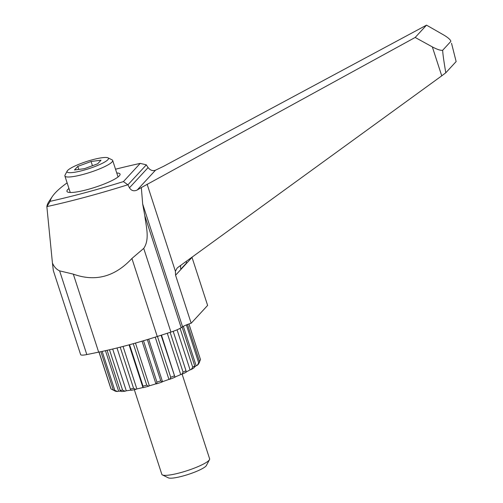 <?xml version="1.0" encoding="UTF-8"?>
<svg xmlns="http://www.w3.org/2000/svg" width="503" height="503" viewBox="0 0 503 503"><rect width="100%" height="100%" fill="white"/><g stroke="black" fill="none" stroke-linecap="round" stroke-linejoin="round"><path stroke-width="0.75" d="M92.741 159.684A21.78 3.76 162 0 1 107.95 157.829A21.78 3.76 162 0 1 88.924 168.656A21.78 3.76 162 0 1 67.169 171.083A21.78 3.76 162 0 1 92.741 159.684M91.081 161.488L77.802 166.386L74.488 169.983L84.447 168.675L97.72 163.777L101.04 160.18L91.081 161.488L92.451 165.72M191.171 323.24L207.62 305.415L192.02 257.398L175.566 275.223L191.171 323.24A9.425 1.628 -18 0 0 182.576 326.793L181.193 327.686A13.003 2.245 -18 0 1 170.926 332.087L157.257 336.482A114.627 19.787 -18 0 1 98.663 352.138L86.812 354.565A13.003 2.245 -18 0 1 80.625 354.602L53.324 270.576L80.612 354.558A13.003 2.245 -18 0 0 80.625 354.602M182.117 374.163L209.619 458.811A25.125 4.338 162 0 1 209.487 459.654L206.393 465.495A20.309 3.508 162 0 1 188.273 474.423A20.309 3.508 162 0 1 168.36 477.85L162.431 474.939A25.125 4.338 162 0 1 161.828 474.335L134.32 389.693M99.06 352.056L111.056 388.976L113.609 390.265M98.984 352.075L110.83 388.549A47.112 8.13 -18 0 0 111.056 388.976M100.883 351.679L113.376 390.139L115.332 391.189A45.232 7.809 162 0 0 117.438 391.51L114.822 390.366L102.166 351.408M105.448 350.692L118.601 391.158L117.438 391.51M113.376 390.139A47.112 8.13 -18 0 0 114.822 390.366M118.601 391.158A44.17 7.627 -18 0 0 121.135 391.196M107.101 350.321L120.11 390.372L121.531 391.516A45.232 7.809 162 0 0 125.14 391.196L122.587 390.152L109.472 349.78M112.691 349.025L126.266 390.787L125.14 391.196M120.11 390.372A47.112 8.13 -18 0 0 122.587 390.152M126.266 390.787A44.17 7.627 -18 0 0 130.994 390.089M116.998 347.975L130.327 388.995L131.126 390.303A45.232 7.809 162 0 0 135.885 389.372L133.584 388.354L120.204 347.171M123.053 346.441L136.86 388.945L135.885 389.372M130.327 388.995A47.112 8.13 -18 0 0 133.584 388.354M136.86 388.945A44.17 7.627 -18 0 0 142.946 387.517L129.076 344.844M129.554 344.712L143.015 386.147L142.946 387.517M133.27 343.687L146.744 385.153L148.618 386.21A45.232 7.809 162 0 1 143.179 387.662M135.464 343.071L149.353 385.807L148.618 386.21M143.015 386.147A47.112 8.13 -18 0 0 146.744 385.153M149.353 385.807A44.17 7.627 -18 0 0 155.93 383.846L142.06 341.166M143.5 340.738L156.942 382.117L156.502 383.858L155.93 383.846M147.36 339.575L160.771 380.859L162.092 382.029A45.232 7.809 162 0 1 156.502 383.858M148.699 339.167L162.513 381.689L162.092 382.029M156.942 382.117A47.112 8.13 -18 0 0 160.771 380.859M162.513 381.689A44.17 7.627 -18 0 0 168.945 379.381L155.22 337.136M157.464 336.419L170.737 377.281L169.807 379.262L168.945 379.381M161.092 335.25L174.994 377.231A45.232 7.809 162 0 1 169.807 379.262M161.463 335.13L174.994 377.231M170.737 377.281A47.112 8.13 -18 0 0 174.302 375.892M175.063 376.986A44.17 7.627 -18 0 0 180.715 374.559L167.292 333.256M170.133 332.345L183.061 372.132L181.772 374.32L180.715 374.559M173.189 331.32L185.997 370.736L186.06 372.289A45.232 7.809 162 0 1 181.772 374.32M183.061 372.132A47.112 8.13 -18 0 0 185.997 370.736M186.047 372.025A44.17 7.627 -18 0 0 190.084 369.856L177.069 329.798M180.087 328.34L192.699 367.159L191.241 369.523L190.084 369.856M182.117 327.088L194.724 365.901L194.196 367.687A45.232 7.809 162 0 1 191.241 369.523M192.699 367.159A47.112 8.13 -18 0 0 194.724 365.901M194.359 367.146A44.17 7.627 -18 0 0 196.139 365.731L183.337 326.34M186.38 324.919L198.704 362.858L197.277 365.329L196.139 365.731M187.487 324.485L199.628 361.858L198.622 363.87A45.232 7.809 162 0 1 197.277 365.329M198.704 362.858A47.112 8.13 -18 0 0 199.628 361.858M188.908 323.97L200.502 359.645L199.295 362.16M200.502 359.645A47.112 8.13 -18 0 0 200.446 359.431L188.927 323.963M77.802 166.386L78.789 169.417M107.95 157.829L112.075 159.853A25.125 4.338 162 0 1 112.678 160.457A25.125 4.338 162 0 1 90.125 172.347A25.125 4.338 162 0 1 64.887 175.987A25.125 4.338 162 0 1 65.019 175.145L67.169 171.083M116.746 172.975A27.916 4.816 162 0 1 120.054 174.107A27.916 4.816 162 0 1 94.985 187.317A27.916 4.816 162 0 1 66.943 191.36A27.916 4.816 162 0 1 68.949 188.506M50.149 201.332A185.909 32.091 162 0 1 52.337 196.516L49.187 201.175A190.455 32.871 -18 0 0 46.861 206.664L50.149 201.332A185.909 32.091 162 0 0 123.411 181.602L140.211 163.393A185.909 32.091 162 0 0 115.527 169.209M52.337 196.516A185.909 32.091 162 0 1 67.119 182.866M186.104 261.459L186.575 262.912A7.539 7.099 -137.3 0 1 186.311 261.309M180.784 265.32A7.539 7.099 -137.3 0 0 180.835 269.136L186.575 262.912M209.487 459.654A25.125 4.338 162 0 1 187.066 470.701A25.125 4.338 162 0 1 162.431 474.939M46.861 206.664L52.438 263.038C54.098 266.854 56.487 269.463 59.612 270.859L73.319 274.135C95.293 282.051 114.829 276.832 131.912 258.479L143.726 248.381C150.032 239.208 145.977 226.212 144.82 215.743A10124.145 5451.772 78.4 0 1 142.682 204.029L141.33 187.569L137.25 189.971C134.024 191.524 131.415 190.807 129.441 187.814L148.102 167.587L146.26 164.808A784.994 248.344 21.4 0 0 140.211 163.393M148.102 167.587C150.296 170.347 152.761 171.215 155.502 170.19L163.494 166.361L426.525 25.15L415.176 37.455L432.335 46.898L441.741 75.846L178.056 267.307L177.043 268.2L175.409 271.287L175.566 275.223M129.441 187.814L127.932 184.802L146.348 164.846M141.33 187.569L415.176 37.455M46.905 206.595A190.386 32.858 -18 0 0 127.844 184.764L127.932 184.802M123.411 181.602A784.994 248.344 21.4 0 0 127.844 184.764M441.741 75.846L445.79 72.784L456.139 61.561L451.524 43.252M450.77 40.938C450.047 39.316 447.613 37.279 443.457 34.839L426.525 25.15M445.79 72.784C443.715 60.486 442.684 52.972 442.69 50.243C440.791 50.652 437.34 49.539 432.335 46.898M52.438 263.038L53.337 270.608M442.69 50.243L450.82 41.435M137.25 189.971L155.502 170.19M147.09 184.136L175.409 271.287M142.682 204.029L182.576 326.793M144.82 215.743L181.193 327.686M143.726 248.381L170.926 332.087M131.912 258.479L157.257 336.482M73.319 274.135L98.663 352.138M59.612 270.859L86.812 354.565M118.048 176.968L112.678 160.457M70.25 192.498L64.887 175.987"/></g></svg>
